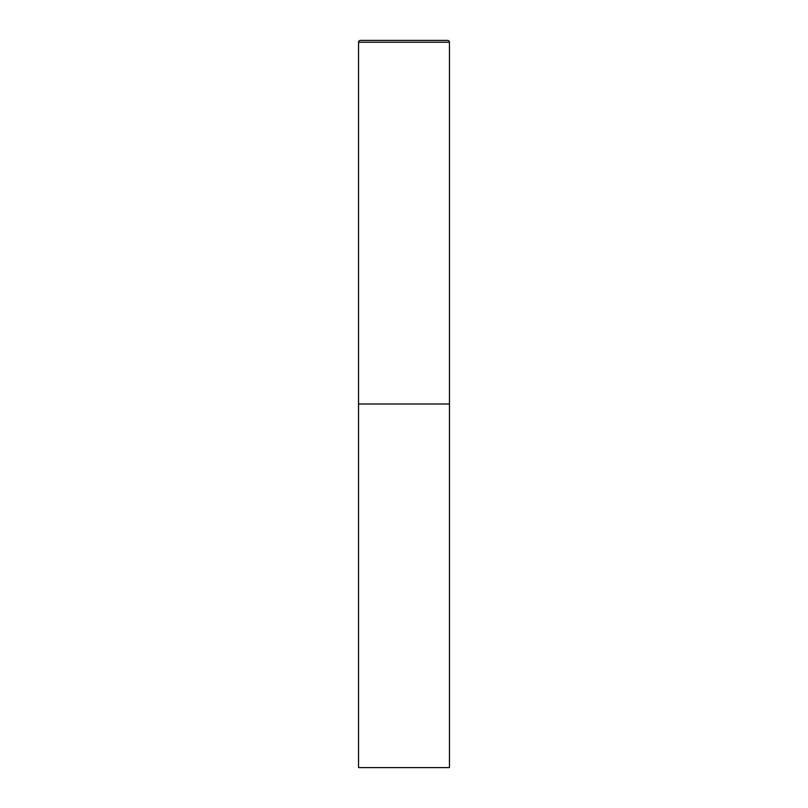 <?xml version="1.0" encoding="UTF-8"?>
<svg xmlns="http://www.w3.org/2000/svg" width="808" height="808" viewBox="0 0 808 808"><rect width="100%" height="100%" fill="white"/><g stroke="black" fill="none" stroke-linecap="round" stroke-linejoin="round"><path stroke-width="0.61" stroke-dasharray="4.04 3.03" d="M447.632 40.4L360.368 40.4M449.45 404L358.55 404L449.45 404M358.55 767.6L449.45 767.6M449.45 42.218L358.55 42.218"/><path stroke-width="1.21" d="M358.55 42.218L358.55 767.6L449.45 767.6L449.45 404L358.55 404L449.45 404L449.45 42.218A1.818 1.818 0 0 0 447.632 40.4L360.368 40.4A1.818 1.818 0 0 0 358.55 42.218L449.45 42.218"/></g></svg>

